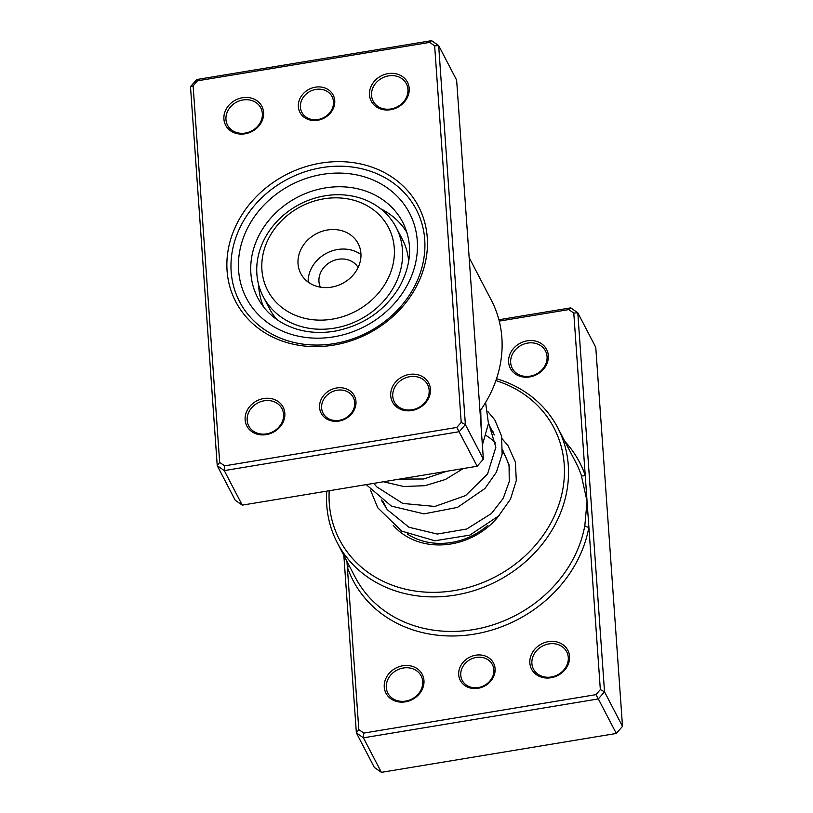 <?xml version="1.0" encoding="UTF-8"?>
<svg xmlns="http://www.w3.org/2000/svg" width="813" height="813" viewBox="0 0 813 813"><rect width="100%" height="100%" fill="white"/><g stroke="black" fill="none" stroke-linecap="round" stroke-linejoin="round"><path stroke-width="1.22" d="M346.938 561.326L358.807 729.596L363.787 733.082L595.959 694.648L600.34 689.617L588.886 527.22A3.404 1.402 10.3 0 1 584.832 525.564L587.057 501.347L581.285 475.188A124.338 107.895 -27.5 0 0 575.797 462.414L557.809 427.882A124.338 107.895 152.5 0 1 455.27 595.096A124.338 107.895 152.5 0 1 337.253 542.718A124.338 107.895 152.5 0 1 326.755 491.143M478.064 688.296A18.74 16.26 152.5 0 1 458.705 674.76A18.74 16.26 152.5 0 1 475.737 655.197A18.74 16.26 152.5 0 1 495.097 668.733A18.74 16.26 152.5 0 1 478.064 688.296M476.235 657.453A17.032 14.776 -27.5 0 0 462.191 680.359A17.032 14.776 -27.5 0 0 478.349 687.534A17.032 14.776 -27.5 0 0 492.404 664.628A17.032 14.776 -27.5 0 0 476.235 657.453M529.751 376.927A20.437 17.734 152.5 0 1 508.623 362.171A20.437 17.734 152.5 0 1 527.2 340.83A20.437 17.734 152.5 0 1 548.328 355.596A20.437 17.734 152.5 0 1 529.751 376.927M527.698 343.086A18.74 16.26 -27.5 0 0 512.251 368.279A18.74 16.26 -27.5 0 0 530.035 376.175A18.74 16.26 -27.5 0 0 545.482 350.982A18.74 16.26 -27.5 0 0 527.698 343.086M550.97 677.747A20.437 17.734 152.5 0 1 529.842 662.981A20.437 17.734 152.5 0 1 548.419 641.65A20.437 17.734 152.5 0 1 569.547 656.406A20.437 17.734 152.5 0 1 550.97 677.747M548.917 643.906A18.74 16.26 -27.5 0 0 533.47 669.099A18.74 16.26 -27.5 0 0 551.255 676.995A18.74 16.26 -27.5 0 0 566.702 651.792A18.74 16.26 -27.5 0 0 548.917 643.906M405.382 701.843A20.437 17.734 152.5 0 1 384.254 687.087A20.437 17.734 152.5 0 1 402.841 665.745A20.437 17.734 152.5 0 1 423.959 680.511A20.437 17.734 152.5 0 1 405.382 701.843M403.329 668.001A18.74 16.26 -27.5 0 0 387.882 693.194A18.74 16.26 -27.5 0 0 405.667 701.091A18.74 16.26 -27.5 0 0 421.124 675.898A18.74 16.26 -27.5 0 0 403.329 668.001M499.294 515.239A68.129 59.115 152.5 0 1 450.991 543.958A68.129 59.115 152.5 0 1 393.207 525.35M407.303 533.999A64.725 56.168 -27.5 0 0 451.561 542.454A64.725 56.168 -27.5 0 0 487.912 525.279M329.204 490.737A120.924 104.938 -27.5 0 0 454.284 590.594A120.924 104.938 -27.5 0 0 562.474 491.093A120.924 104.938 -27.5 0 0 495.889 380.586M496.53 378.706A124.338 107.895 152.5 0 1 557.809 427.882M358.807 729.596L356.368 732.889L343.848 555.391M498.908 319.753L570.746 307.863L577.789 312.781L595.766 347.324L622.504 726.355L616.305 733.458L381.388 772.35L374.346 767.431L356.368 732.889L363.411 737.818L381.388 772.35M349.336 565.939A3.404 1.677 161 0 1 347.354 567.21A127.743 110.853 152.5 0 0 474.253 634.14A127.743 110.853 152.5 0 0 588.886 527.22L573.785 313.076L577.789 312.781L604.516 691.812L598.327 698.926L616.305 733.458M595.959 694.648L598.327 698.926L363.411 737.818L363.787 733.082M600.34 689.617L604.516 691.812L622.504 726.355M573.785 313.076L568.805 309.601L499.253 321.115M509.771 469.772A64.725 56.168 -27.5 0 0 504.934 455.412A64.725 56.168 -27.5 0 0 502.475 451.205M495.717 442.994A64.725 56.168 -27.5 0 0 486.164 435.595M568.805 309.601L570.746 307.863M564.832 441.368A127.743 110.853 152.5 0 1 585.238 475.473A3.404 1.677 -19 0 1 581.285 475.188M258.605 284.652A80.904 70.203 -27.5 0 0 263.676 307.05M406.927 232.467A80.904 70.203 -27.5 0 0 380.575 208.707M336.602 387.984A18.74 16.26 152.5 0 1 355.972 401.52A18.74 16.26 152.5 0 1 338.94 421.073A18.74 16.26 152.5 0 1 319.57 407.547A18.74 16.26 152.5 0 1 336.602 387.984M339.224 420.321A17.032 14.776 -27.5 0 0 353.269 397.415A17.032 14.776 -27.5 0 0 337.1 390.24A17.032 14.776 -27.5 0 0 323.056 413.146A17.032 14.776 -27.5 0 0 339.224 420.321M315.383 87.174A18.74 16.26 152.5 0 1 334.753 100.7A18.74 16.26 152.5 0 1 317.72 120.263A18.74 16.26 152.5 0 1 298.351 106.727A18.74 16.26 152.5 0 1 315.383 87.174M318.005 119.511A17.032 14.776 -27.5 0 0 332.05 96.595A17.032 14.776 -27.5 0 0 315.881 89.42A17.032 14.776 -27.5 0 0 301.836 112.326A17.032 14.776 -27.5 0 0 318.005 119.511M320.739 163.128A103.048 89.42 152.5 0 1 427.252 237.559A103.048 89.42 152.5 0 1 333.584 345.119A103.048 89.42 152.5 0 1 227.071 270.688A103.048 89.42 152.5 0 1 320.739 163.128M334.153 343.614A99.633 86.463 -27.5 0 0 416.317 209.612A99.633 86.463 -27.5 0 0 321.735 167.641A99.633 86.463 -27.5 0 0 239.571 301.643A99.633 86.463 -27.5 0 0 334.153 343.614A99.633 86.463 152.5 0 1 239.571 301.643A99.633 86.463 152.5 0 1 321.735 167.641A99.633 86.463 152.5 0 1 416.317 209.612A99.633 86.463 152.5 0 1 334.153 343.614M263.707 398.533A20.437 17.734 152.5 0 1 284.835 413.299A20.437 17.734 152.5 0 1 266.247 434.63A20.437 17.734 152.5 0 1 245.13 419.864A20.437 17.734 152.5 0 1 263.707 398.533M266.532 433.878A18.74 16.26 -27.5 0 0 281.989 408.675A18.74 16.26 -27.5 0 0 264.205 400.789A18.74 16.26 -27.5 0 0 248.748 425.982A18.74 16.26 -27.5 0 0 266.532 433.878M242.487 97.712A20.437 17.734 152.5 0 1 263.615 112.479A20.437 17.734 152.5 0 1 245.038 133.81A20.437 17.734 152.5 0 1 223.91 119.054A20.437 17.734 152.5 0 1 242.487 97.712M245.323 133.058A18.74 16.26 -27.5 0 0 260.77 107.865A18.74 16.26 -27.5 0 0 242.985 99.969A18.74 16.26 -27.5 0 0 227.538 125.172A18.74 16.26 -27.5 0 0 245.323 133.058M388.075 73.617A20.437 17.734 152.5 0 1 409.193 88.383A20.437 17.734 152.5 0 1 390.616 109.714A20.437 17.734 152.5 0 1 369.488 94.948A20.437 17.734 152.5 0 1 388.075 73.617M390.901 108.962A18.74 16.26 -27.5 0 0 406.358 83.759A18.74 16.26 -27.5 0 0 388.563 75.873A18.74 16.26 -27.5 0 0 373.116 101.066A18.74 16.26 -27.5 0 0 390.901 108.962M409.285 374.437A20.437 17.734 152.5 0 1 430.412 389.193A20.437 17.734 152.5 0 1 411.835 410.535A20.437 17.734 152.5 0 1 390.707 395.768A20.437 17.734 152.5 0 1 409.285 374.437M412.12 409.772A18.74 16.26 -27.5 0 0 427.567 384.579A18.74 16.26 -27.5 0 0 409.782 376.683A18.74 16.26 -27.5 0 0 394.335 401.886A18.74 16.26 -27.5 0 0 412.12 409.772M224.652 465.859L224.276 470.595L242.254 505.137L235.211 500.219L217.234 465.676L190.496 86.645L196.695 79.542L431.612 40.65L438.654 45.569L465.382 424.599L459.193 431.713L224.276 470.595L217.234 465.676L219.673 462.384L224.652 465.859L456.825 427.425L461.205 422.404L434.65 45.863L429.671 42.388L197.498 80.812L193.118 85.843L219.673 462.384M242.254 505.137L477.18 466.245L483.369 459.132L456.632 80.111L438.654 45.569L434.65 45.863M483.369 459.132L465.382 424.599L461.205 422.404M477.18 466.245L456.825 427.425M479.975 411.093A124.338 107.895 -27.5 0 0 491.387 300.312L469.152 257.609M429.671 42.388L431.612 40.65M197.498 80.812L196.695 79.542M193.118 85.843L190.496 86.645M263.27 278.656A68.129 59.115 -27.5 0 0 342.019 316.887A68.129 59.115 -27.5 0 0 392.933 239.307A68.129 59.115 -27.5 0 0 314.184 201.085A68.129 59.115 -27.5 0 0 263.27 278.656M400.982 240.343A74.938 65.03 152.5 0 1 352.466 323.015A74.938 65.03 152.5 0 1 263.188 296.593A74.938 65.03 152.5 0 1 258.351 283.625A74.938 65.03 152.5 0 1 306.867 200.953A74.938 65.03 152.5 0 1 396.134 227.376A74.938 65.03 152.5 0 1 400.982 240.343M358.116 267.518A21.29 18.475 -27.5 0 0 332.71 260.932A21.29 18.475 -27.5 0 0 319.377 284.235A21.29 18.475 -27.5 0 0 320.383 287.162M360.271 249.225A32.357 28.079 -27.5 0 0 358.177 243.615A32.357 28.079 -27.5 0 0 319.631 232.213A32.357 28.079 -27.5 0 0 298.676 267.914A32.357 28.079 -27.5 0 0 300.769 273.514A32.357 28.079 -27.5 0 0 339.316 284.916A32.357 28.079 -27.5 0 0 360.271 249.225M360.962 254.571A32.357 28.079 -27.5 0 0 326.674 253.178A32.357 28.079 -27.5 0 0 308.147 282.07M263.188 296.593L269.449 308.605A74.938 65.03 -27.5 0 0 276.877 319.539M408.675 261.522A74.938 65.03 -27.5 0 0 407.232 252.355A74.938 65.03 -27.5 0 0 402.384 239.388L396.134 227.376M337.253 542.718L355.23 577.26A124.338 107.895 -27.5 0 0 473.257 629.638A124.338 107.895 -27.5 0 0 584.832 525.564M325.2 187.935A81.757 70.944 -27.5 0 0 257.772 297.883C263.26 308.34 271.39 316.674 282.162 322.883C297.517 331.46 314.916 334.255 334.346 331.267C363.086 325.708 384.813 310.871 399.539 286.755C411.724 264.164 412.811 242.701 402.801 222.376A81.757 70.944 -27.5 0 0 325.2 187.935M333.676 336.846A91.971 79.816 152.5 0 1 238.605 270.414A91.971 79.816 152.5 0 1 322.212 174.409A91.971 79.816 152.5 0 1 417.282 240.841A91.971 79.816 152.5 0 1 333.676 336.846M488.44 423.725L494.274 434.935M502.515 450.758L504.934 455.412M382.73 500.991L387.222 509.629M502.576 449.772L509.06 464.873L509.253 481.52L503.237 498.339L491.448 513.501L466.743 529.009L437.303 534.06L408.959 527.251L387.222 509.619L381.246 499.934M488.511 422.75L495.859 447.252L487.546 474.04L465.564 495.595L434.894 506.448L402.781 503.44L376.714 486.824L373.756 483.369M480.737 410.016L481.123 427.353M446.713 471.286L423.746 478.989L399.569 479.091M492.475 431.469L493.318 431.977M502.068 438.715L507.901 445.504L515.391 461.997L516.296 480.524L510.513 499.131L498.603 515.97L469.792 535.137L434.853 540.777L401.693 531.102L377.771 507.8L370.474 490.076M487.993 411.693L494.802 419.894L501.58 436.114L502.139 454.111L496.418 472.15L484.944 488.501L457.495 507.393L423.959 513.867L391.409 506.103L366.196 484.619M485.595 402.486L488.461 423.522L482.373 445.067M463.268 468.552L445.412 479.487L425.026 485.686L403.797 486.509L383.451 481.763"/></g></svg>
